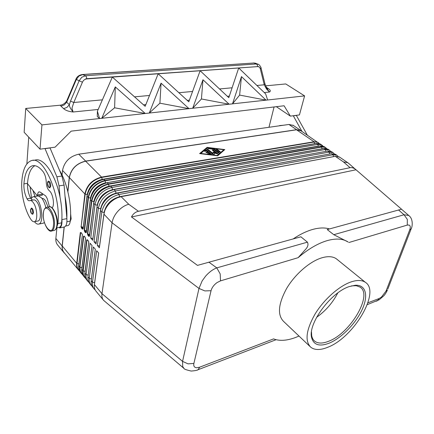<?xml version="1.0" encoding="UTF-8"?>
<svg xmlns="http://www.w3.org/2000/svg" width="434" height="434" viewBox="0 0 434 434"><rect width="100%" height="100%" fill="white"/><g stroke="black" fill="none" stroke-linecap="round" stroke-linejoin="round"><path stroke-width="0.65" d="M348.768 163.488L347.726 162.663L343.451 161.909L350.081 167.692C351.828 167.356 353.629 167.898 355.495 169.32L401.531 209.204L327.209 229.553L333.773 234.691L348.149 242.015C343.006 238.657 336.046 238.185 327.263 240.604C317.9 243.365 308.189 249.056 298.131 257.682L305.937 248.942C307.988 246.588 308.487 244.326 307.429 242.161L300.881 236.801L197.481 265.38L131.486 216.962C133.075 213.843 135.397 211.955 138.462 211.287L350.081 167.692M409.474 216.137L408.736 215.476L404.043 214.759L333.773 234.691M87.57 240.051L86.67 239.883L82.861 270.724C82.552 273.507 83.171 275.769 84.728 277.527L85.682 278.406L84.728 277.527M84.359 236.405L83.469 236.237L79.764 267.008C79.46 269.78 80.089 272.042 81.646 273.8L82.59 274.668M81.185 232.798L80.306 232.64L76.699 263.324L77.013 263.498L80.626 232.808L81.353 232.987M89.73 234.468L87.749 233.98L88.59 234.978L88.042 235.537L88.737 236.318L89.29 235.76L89.523 236.107M86.48 230.834L84.527 230.356L85.362 231.344L84.814 231.902L85.503 232.673L86.051 232.119L86.344 232.591L90.359 199.797L91.476 200.975L87.424 233.807L88.042 235.537M83.165 228.072L82.851 228.517L82.172 227.752L83.035 227.964L83.257 227.242L81.342 226.77L82.172 227.752L81.63 228.306L82.308 229.071L82.851 228.517L83.133 228.984L87.044 196.282C89.035 187.417 94.617 181.77 103.791 179.345L316.478 143.442L320.867 144.343M307.429 242.161L216.783 267.876L220.184 273.908L220.526 280.863L298.131 257.682M348.876 242.525L407.276 225.083L407.331 219.42L404.043 214.759L398.515 209.937M208.835 262.131L216.783 267.876C212.888 269.368 209.177 272.107 205.656 276.089L202.163 280.874L198.984 288.431L182.562 361.376L182.736 366.687L184.016 368.417C183.718 368.976 186.105 369.855 191.177 371.059C195.181 370.728 197.497 370.273 198.126 369.692L199.624 367.202L273.572 338.905C279.756 341.243 287.275 340.69 296.129 337.256L298.988 336.052M329.487 228.93C324.887 227.524 319.429 227.66 313.109 229.326C306.762 231.056 300.122 234.251 293.189 238.917M138.462 211.287L128.73 204.257C124.78 205.347 121.157 207.691 117.858 211.271C114.641 214.933 112.715 218.774 112.08 222.799L198.984 288.431L204.848 290.916L211.049 290.715C211.922 287.558 213.946 284.829 217.125 282.534L220.526 280.863M30.288 200.508L33.472 199.949C34.622 199.635 35.838 200.399 37.107 202.244C40.948 207.571 41.599 220.239 38.127 220.977L37.655 221.069M52.156 207.881C54.917 205.173 52.894 193.168 49.248 190.705C47.463 188.969 46.465 186.175 46.259 182.323C46.085 177.967 45.038 174.425 43.123 171.696C39.31 166.938 35.707 164.969 32.328 165.799C27.548 167.502 24.743 173.535 23.919 183.891C23.713 189.278 24.76 194.258 27.06 198.837C27.884 200.296 28.698 200.926 29.496 200.73L29.859 200.584C31.004 200.275 32.214 201.045 33.478 202.895C37.308 208.244 37.98 220.944 34.53 221.682C33.342 222.029 32.094 221.232 30.792 219.284C24.857 210.322 20.908 193.667 21.809 181.428C22.736 169.493 25.959 162.555 31.481 160.602C43.72 155.432 61.324 196.163 57.885 223.581L56.881 227.042M32.962 160.396L35.187 160.081C43.59 157.276 55.693 174.652 60.022 197.182C61.552 204.902 62.17 212.21 61.888 219.116L61.617 222.826C61.335 225.322 60.603 226.819 59.425 227.313L58.91 227.421M70.617 213.696L71.149 218.866L70.189 221.481M41.968 198.436C43.096 198.24 44.268 199.011 45.483 200.741L48.098 207.067M59.453 170.177C67.308 182.942 72.087 205.532 70.237 221.085C69.939 223.564 69.19 225.051 67.992 225.55L67.471 225.658M49.503 206.812L47.225 198.615L45.738 195.967L40.199 192.11L39.022 191.844C38.219 192.148 37.731 193.184 37.568 194.947L37.481 196.043L27.505 183.701C27.369 188.974 28.422 193.808 30.657 198.208L30.944 198.685L32.838 196.841C34.026 196.499 35.306 197.107 36.668 198.663C42.179 204.533 43.725 223.049 38.859 224.052C37.584 224.454 36.234 223.803 34.801 222.089L34.492 221.693M42.993 223.228L44.442 222.615M45.83 207.626C44.816 203.362 43.367 200.09 41.474 197.817L38.235 195.908M30.467 209.736L31.443 208.054C32.696 208.374 33.375 209.953 33.483 212.79L32.696 214.282M47.458 183.007C47.745 181.662 48.12 181.043 48.581 181.152C49.953 181.477 50.675 183.137 50.751 186.126L49.812 187.797M257.617 66.44L257.357 64.943L256.429 63.972L85.552 75.749L86.42 76.927L86.757 78.7L257.688 66.608C259.017 66.635 259.895 67.4 260.329 68.914L264.257 84.798L264.914 83.67M260.329 68.914L260.997 67.791M82.308 74.523L85.552 75.749L81.776 77.257L79.151 80.735L82.422 82.21C83.323 80.295 84.722 79.2 86.632 78.923L85.433 78.993L86.757 78.7M66.999 100.27L75.89 79.308L79.151 80.735L70.53 101.03L72.011 101.74L73.796 102.5L82.422 82.21M66.798 100.748C65.219 103.303 63.038 104.789 60.239 105.207L60.955 106.151L64.248 104.919L66.673 102.24L76.303 79.541L78.917 76.08L82.688 74.583L253.906 63.001L82.335 74.518M60.955 106.151L63.619 108.657L66.917 107.415L69.359 104.719L66.673 102.24L66.988 100.297M256.912 85.482L264.257 84.798L266.547 89.03L269.481 92.03C270.832 91.178 270.474 90.05 268.402 88.639L266.232 87.218M63.619 108.657C65.648 110.448 68.8 111.56 73.086 111.999L71.979 108.088L73.796 102.5L102.397 99.842M327.865 347.227C320.482 350.254 314.791 350.265 310.787 347.254C304.684 341.064 306.095 330.019 315.013 314.124C323.878 299.52 339.014 286.077 350.954 281.964C357.117 279.892 361.902 280.001 365.319 282.279C380.916 291.648 353.737 337.495 327.865 347.227M309.833 346.348L283.657 321.491C277.234 315.008 278.221 304.006 286.614 288.496C294.995 274.272 309.767 261.48 321.708 257.861C327.865 256.044 332.732 256.342 336.301 258.762L337.5 259.733M349.332 286.554L355.337 285.246C366.008 284.623 368.591 295.787 362.119 309.637C355.734 323.487 341.504 338.064 329.325 343.104C319.457 346.907 313.538 345.008 311.569 337.408C307.928 323.498 331.066 292.163 349.332 286.554M351.545 285.876L356.298 285.697L360.09 287.118C373.056 294.908 350.336 333.252 328.755 341.211C322.69 343.652 318.008 343.647 314.71 341.189C313.147 339.92 312.138 338.075 311.693 335.666L311.487 332.01M337.771 292.961C332.694 302.775 325.646 310.89 316.636 317.292M211.233 154.433L206.448 150.576L205.412 150.446L204.425 151.271M206.535 150.148L211.504 154.298L208.201 154.086L207.544 153.647L209.812 153.728L208.336 152.535L206.866 152.768L205.922 152.334L207.631 151.971L206.166 150.788L205.445 151.385L204.305 151.027L205.504 150.018L206.535 150.148L206.448 150.576M207.631 151.971L207.544 152.399L206.117 152.627M209.812 153.728L209.72 154.157L207.74 153.94M220.304 151.808L219.344 151.965L216.067 149.215L217.13 149.296L220.304 151.808L220.228 152.16M220.13 152.171L217.038 149.719L216.257 149.513M200.595 153.424L217.271 155.486L223.841 149.735L207.523 147.685L200.541 153.701M223.841 149.735L217.342 155.773M217.271 155.486L217.212 155.757M224.356 149.969L223.808 149.898M207.349 147.831L199.982 153.631M207.121 147.365L224.79 149.584L217.684 155.817L199.602 153.582L207.121 147.365L207.034 147.788M219.034 153.131L214.315 149.377L207.946 148.466M214.407 148.954L219.208 152.768L218.242 152.92L213.647 149.263L208.385 148.607L207.74 148.173L213.864 148.748L214.407 148.954L214.315 149.377M213.078 153.528L213.067 152.122L215.986 153.061L212.231 150.066L213.197 149.914L218.15 154.016L214.271 153.088L214.277 154.645L213.197 154.564L206.606 149.117L207.674 149.193L213.078 153.528L212.986 153.962L207.588 149.621L206.79 149.415M214.19 154.721L214.271 153.088M217.873 154.146L213.105 150.343L212.318 150.131M215.986 153.061L215.893 153.49L213.072 152.584M67.894 191.779L69.369 177.56C71.192 168.869 76.617 163.417 85.639 161.204L296.547 129.793L300.963 130.764M149.28 113.046L145.26 113.491L149.28 113.052L161.063 83.165L159.913 103.189L149.28 113.046L192.696 108.25L189.018 108.657L161.063 83.165M115.303 86.903L145.26 113.491L99.57 118.547L101.757 118.298L115.303 86.903L114.609 107.795L101.74 118.308M266.085 100.156L267.61 99.977L266.047 100.151L241.467 76.601L232.516 103.851L229.136 104.225L232.505 103.867L239.628 95.084L241.467 76.601M86.632 78.923L112.357 77.073L145.168 106.314L158.182 73.775L112.357 77.073L97.406 111.25L99.56 118.536L41.941 124.9L40.02 149.177L55.069 147.186L71.154 131.144L284.086 105.766L290.368 116.117L299.444 114.923L304.603 95.892L267.626 99.988L265.635 93.869L238.705 67.975L200.139 70.753L228.81 97.672L238.705 67.975L257.688 66.608M202.966 79.742L192.696 108.256L201.436 98.968L202.966 79.742L229.136 104.225L192.696 108.25M188.795 101.806L200.139 70.753L158.182 73.775L188.795 101.806M258.528 66.538L85.433 78.993M159.913 103.189L189.061 108.663M229.174 104.236L201.436 98.968M114.609 107.795L145.303 113.496M239.628 95.084L266.053 100.151L232.516 103.851M97.406 111.25L97.276 116.486L99.57 118.547M60.239 105.207L25.72 108.462L41.941 124.9M265.613 85.845L285.762 83.946L304.603 95.892M98.192 109.449L73.086 111.999C70.379 108.576 69.136 106.146 69.359 104.719L70.53 101.03M266.818 88.303L267.198 88.693L266.845 88.357L268.402 88.639M266.498 87.739L266.812 88.297M258.165 64.281L257.888 64.167C259.434 64.178 261.458 68.149 261.04 67.97L264.952 83.838L266.823 88.314L269.481 92.03L264.273 92.561M253.613 62.946L255.36 63.196L257.888 64.167L256.429 63.972L253.906 63.001L255.572 63.277M290.368 116.117L276.344 106.688M296.303 115.335L307.283 135.077M40.02 149.177L24.147 132.278L25.72 108.462M26.875 163.911L28.742 137.171M44.973 148.52L56.887 176.822L59.062 185.909L60.022 197.182M274.076 106.959L268.982 127.281M279.594 125.567L283.223 125.263M302.031 131.497L293.276 115.737M296.417 115.411L293.389 115.813M275.693 126.332L280.961 125.583M78.18 269.612L64.232 252.745C62.664 250.971 62.008 248.72 62.257 245.986L64.232 227.004M64.937 253.597L64.129 252.827C62.55 251.036 61.888 248.769 62.143 246.013L64.113 227.025M63.944 227.063L64.498 226.944C66.353 226.006 67.151 223.233 66.879 218.622L64.086 185.068L61.921 176.02L49.991 147.858M37.481 196.043L42.299 195.202L42.44 193.672M61.888 219.116L61.926 219.609C62.203 224.237 61.422 227.02 59.583 227.958L64.498 226.944M45.071 148.623L50.089 147.961M34.883 165.685C30.727 168.056 28.275 173.931 27.526 183.311L27.505 183.701M65.024 196.287C66.543 203.975 67.145 211.255 66.841 218.128M31.492 197.823L30.103 186.918M32.924 190.407L34.948 196.472M30.944 198.685L32.55 200.112M67.807 191.432L69.245 177.582C71.084 168.815 76.552 163.314 85.655 161.09L296.574 129.695L300.556 130.357L301.603 131.204M293.384 125.469L288.925 124.46L78.749 154.189C69.706 156.338 64.303 161.763 62.523 170.459L62.073 175.07M56.903 227.85L55.861 238.467C55.623 241.206 56.301 243.474 57.879 245.27L63.706 252.317M199.624 367.202L196.705 367.766C194.318 367.549 193.38 366.106 193.884 363.432L188.02 363.844L182.562 361.376L101.985 293.688L112.08 222.799L103.916 214.152L99.381 247.792L97.362 245.514L101.827 211.938C103.959 202.933 109.677 197.123 118.976 194.508L332.954 154.726L336.865 155.258L338.119 156.381M197.096 370.099L198.126 369.703M407.276 225.083L409.099 225.056C410.418 225.729 410.618 227.345 409.701 229.901L386.027 291.106L381.329 297.225L379.126 298.516L377.325 300.773L376.159 301.218M95.165 289.896L94.287 289.082C92.74 287.341 92.138 285.067 92.475 282.268L96.668 250.733L98.675 253.017L94.417 284.601L101.985 293.688C101.61 296.503 102.153 298.722 103.596 300.339L183.88 368.309M131.486 216.962L356.037 169.77M339.627 157.141L335.276 156.311L121.124 196.656L117.668 197.676C111.657 200.307 107.393 204.56 104.887 210.441L103.916 214.152M88.796 282.214L87.945 281.416C86.393 279.67 85.78 277.402 86.1 274.613L90.071 243.235L92.035 245.465L87.999 276.892C87.673 279.68 88.281 281.948 89.833 283.695L90.684 284.726M91.965 286.033L91.097 285.225C89.55 283.483 88.937 281.21 89.268 278.422L93.353 246.962L95.339 249.219L91.189 280.727C90.852 283.521 91.46 285.789 93.006 287.536L93.869 288.577M335.78 154.515L331.419 153.674L117.549 193.087L113.686 194.258C108.055 196.824 104.014 200.855 101.561 206.362L100.438 210.468L96.022 244.011L94.026 241.76L98.372 208.282C100.471 199.309 106.156 193.537 115.428 190.965L329.124 152.101L333.035 152.643L334.288 153.755M331.967 151.916L327.599 151.059L114.023 189.56L109.731 190.906C104.496 193.39 100.683 197.193 98.285 202.309L97.004 206.828L92.702 240.273L90.733 238.049L94.959 204.664C97.026 195.723 102.684 189.994 111.923 187.466L325.326 149.497L329.243 150.055L330.491 151.157M99.614 246.067L97.362 245.514M96.245 242.308L94.026 241.76M92.919 238.586L90.733 238.049M81.907 233.611L81.234 232.841M78.679 265.635C78.38 268.44 79.031 270.751 80.626 272.568C79.069 270.805 78.44 268.543 78.738 265.771L82.379 234.528M81.88 233.584L82.357 234.837M85.091 237.224L84.408 236.449M85.574 278.183C83.643 276.415 82.845 273.99 83.182 270.903L81.766 269.357C81.456 272.151 82.102 274.467 83.697 276.279C82.14 274.521 81.516 272.259 81.825 269.481L85.563 238.141M85.064 237.203L85.547 238.461M88.308 240.886L87.619 240.1M87.527 280.912L86.8 280.028C85.248 278.281 84.63 276.013 84.945 273.23L88.786 241.792M88.281 240.859L88.769 242.129M94.417 284.601C94.07 287.406 94.672 289.673 96.212 291.415L103.211 299.872M82.357 234.767L78.831 264.377M81.972 267.642L81.885 268.358M85.097 271.375L84.983 272.292M92.019 245.449L88.14 275.769M91.422 278.948L91.308 279.821M94.661 282.805L94.514 283.874M88.205 275.129L86.1 274.613L84.885 273.105L88.758 242.188M88.753 241.906L85.059 271.364L83.182 270.903L86.995 240.056L87.733 240.235M81.766 269.357L85.536 238.521M82.352 234.897L78.684 265.575L79.894 267.111L83.795 236.411L84.522 236.59M89.29 235.76L88.59 234.978L89.464 235.19L89.29 235.76M93.923 201.674L89.464 235.19M325.744 148.461L323.731 148.509L110.464 186.121L105.744 187.656C100.97 190.027 97.428 193.548 95.133 198.219L93.652 203.231L94.959 204.664L97.189 205.211C99.066 197.134 104.182 191.947 112.531 189.647L327.236 151.124M89.54 236.025L93.717 203.351C95.773 194.421 101.415 188.703 110.648 186.191L323.943 148.553L328.316 149.426M87.424 233.807L87.749 233.98L91.813 201.148C93.831 192.327 99.397 186.691 108.522 184.228L321.616 147.099C323.748 146.757 325.408 147.251 326.596 148.58M107.09 182.676L320.194 145.987L107.019 182.681L101.833 184.423C97.476 186.691 94.194 189.956 91.981 194.21L90.359 199.797C92.382 190.9 97.997 185.215 107.198 182.747L108.348 183.891C99.131 186.376 93.511 192.067 91.476 200.975L93.804 201.636C95.654 193.591 100.737 188.437 109.064 186.175L323.52 148.547M320.026 145.938L324.122 146.562L320.194 145.987L321.442 146.838L108.348 183.891L109.151 186.408M324.572 146.871L326.704 148.612L325.364 147.414L321.442 146.838L322.153 148.786M86.051 232.119L85.362 231.344L86.323 231.658L86.051 232.119M90.56 198.132L86.23 231.555M84.201 230.183L84.527 230.356L88.482 197.622C90.462 188.833 96.006 183.224 105.099 180.804L104.925 180.473C95.74 182.915 90.147 188.573 88.145 197.448L84.201 230.183L84.814 231.902M103.683 179.275L97.932 181.26C94.021 183.408 91.01 186.398 88.905 190.217L86.979 196.168L88.286 197.551L90.456 198.105C92.279 190.087 97.335 184.965 105.636 182.741L105.099 180.804L317.818 144.397L104.925 180.473L103.683 179.275L316.277 143.399L317.715 144.289L321.643 144.875L322.956 146.057M296.547 129.793L314.026 141.761L101.545 177.099C92.388 179.497 86.822 185.117 84.852 193.96L81.153 226.7L85.183 194.134C87.136 185.372 92.648 179.806 101.719 177.425L314.2 142.021C316.31 141.696 317.97 142.189 319.169 143.502M69.369 177.56L84.852 193.96L87.153 194.611C88.943 186.62 93.977 181.537 102.25 179.351L315.957 143.453M85.639 161.204L101.545 177.099L102.321 179.551M319.267 143.529L317.959 142.357L314.026 141.761L314.71 143.665M193.884 363.432L211.049 290.715M46.948 207.278L48.896 206.92C52.601 205.168 57.906 217.043 56.914 225.029C56.577 228.024 55.715 229.819 54.326 230.411L53.713 230.541M43.346 213.224C43.65 209.98 44.664 208.032 46.389 207.381C50.078 205.635 55.378 217.537 54.396 225.539C54.071 228.539 53.214 230.335 51.83 230.931L54.326 230.411C55.975 229.754 56.962 227.872 57.299 224.763C58.536 216.137 52.047 204.55 48.896 206.92M53.463 225.311C52.476 237.778 42.087 225.17 43.405 213.425C44.149 200.828 54.847 213.127 53.463 225.311M61.617 222.826L57.885 223.581M70.237 221.085L66.907 221.758M31.47 213.485C32.17 214.184 32.61 213.897 32.783 212.622C32.241 208.819 31.481 207.908 30.51 209.882L31.47 213.485M48.537 186.978C49.308 187.678 49.796 187.336 50.008 185.942C49.443 181.884 48.613 180.956 47.507 183.159L48.537 186.978M232.103 87.787L219.523 88.954M192.577 91.46L178.889 92.73M149.508 95.464L134.551 96.853M211.401 154.065L211.325 154.417M205.504 150.018L205.412 150.446M206.166 152.204L206.079 152.605M208.081 153.511L207.989 153.945M217.13 149.296L217.038 149.719M219.208 152.768L219.132 153.115M213.864 148.748L213.772 149.177M208.266 148.048L208.179 148.477M207.674 149.193L207.588 149.621M218.047 153.777L217.971 154.13M213.197 149.914L213.105 150.343M143.513 104.838L145.851 104.605M187.255 100.395L189.392 100.173M227.362 96.315L229.331 96.115M59.062 185.909L64.086 185.068M61.926 219.609L66.879 218.622M56.887 176.822L61.921 176.02M37.568 194.947L42.391 194.117M27.526 183.311L23.919 183.891M30.657 198.208L27.06 198.837M62.523 170.459L69.245 177.582M55.861 238.467L62.143 246.013M379.126 298.516L367.907 302.807M409.701 229.901L411.09 229.033L387.774 289.18M411.096 229.033L411.421 228.165M335.276 156.311L343.451 161.909M121.124 196.656L128.73 204.257M82.308 229.071L83.133 228.984M81.017 226.602L81.63 228.306M83.263 227.242L87.239 194.638M62.257 245.986L76.699 263.324C76.406 266.091 77.04 268.353 78.597 270.116L79.525 270.973L78.597 270.116M81.125 232.559L80.306 232.64M82.411 235.033L81.798 233.324M84.299 236.167L83.469 236.237M85.601 238.662L84.983 236.942M87.511 239.812L86.67 239.883M88.824 242.329L88.205 240.599M87.999 276.892L89.268 278.422L91.384 278.937L95.301 249.181M91.189 280.727L92.475 282.268L94.601 282.789L98.627 252.957M100.438 210.468L101.827 211.938L104.084 212.492C106.021 204.354 111.191 199.097 119.589 196.721L335.015 156.359M97.004 206.828L98.372 208.282L100.612 208.83C102.522 200.725 107.665 195.501 116.041 193.163L331.109 153.728M88.737 236.318L89.588 236.248M85.503 232.673L86.344 232.591M105.717 182.958L318.361 146.084L317.894 144.549C320.015 144.213 321.67 144.706 322.863 146.03M321.963 145.895L320.07 145.938M323.818 148.504L325.326 149.497L325.907 151.363M110.534 186.121L111.923 187.466L112.618 189.875M333.562 156.636L332.954 154.726L331.419 153.674M119.697 196.987L118.976 194.508L117.549 193.087M104.225 212.535L99.554 246.056M329.715 153.983L329.124 152.101L327.599 151.059M116.133 193.412L115.428 190.965L114.023 189.56M100.742 208.868L96.207 242.297M97.292 205.244L92.903 238.581M318.415 146.215L319.722 145.987M79.411 270.74C77.496 268.966 76.699 266.552 77.013 263.498L78.869 263.953M78.684 265.684L78.717 268.152M82.476 274.44C80.556 272.671 79.753 270.252 80.078 267.181L81.945 267.637L85.536 238.304M81.771 269.384L81.798 271.923M84.89 273.127L84.923 275.736M386.027 291.106L387.416 290.107M78.749 154.189L85.655 161.09M288.925 124.46L296.574 129.695M348.106 162.913L355.495 169.32M401.493 209.199L408.736 215.476C413.602 218.964 412.349 227.259 411.09 229.027M93.652 203.215L89.529 236.042M323.731 148.509L110.496 186.115M90.294 199.662L86.285 232.396M319.988 145.943L107.052 182.676M86.979 196.152L83.078 228.789M316.277 143.399L103.645 179.269M43.34 213.284C42.277 221.872 48.537 233.297 51.83 230.931M59.425 227.313L56.588 227.899M67.992 225.55L65.632 226.038M38.859 224.052L43.612 223.109M30.461 209.774C30.44 212.405 31.226 213.902 32.816 214.255M47.458 183.05C47.463 185.958 48.299 187.531 49.948 187.776M355.337 285.246L353.705 285.605M313.901 340.424L314.71 341.189M311.693 335.666L311.569 337.408M365.319 282.279L336.301 258.762M75.89 79.308C76.856 76.677 79.004 75.082 82.341 74.523L82.341 74.523M33.385 196.743L37.47 196.032M32.328 165.799L33.657 165.604M38.127 220.977L34.53 221.682M367.262 304.641L379.235 299.748L383.884 295.706C385.045 294.453 386.217 292.592 387.405 290.124M198.132 369.697L276.084 339.714M316.315 143.394L320.411 144.034L322.977 146.063M103.617 179.275L97.932 181.26M88.905 190.217L86.984 196.097M319.283 143.535L300.496 130.45M107.019 182.681L101.833 184.423M91.981 194.21L90.299 199.607M323.769 148.504L327.865 149.117L329.243 150.055M110.464 186.121L105.744 187.656M95.133 198.219L93.657 203.155M331.516 151.607L333.035 152.643M335.33 154.206L336.865 155.258M339.176 156.831L347.726 162.663M81.201 232.819L81.858 233.568M80.626 272.568L81.229 273.295M82.596 274.684L81.646 273.8M84.375 236.427L85.042 237.181M83.697 276.279L84.31 277.022M84.885 273.084C84.597 275.568 85.069 277.679 86.295 279.409M87.587 240.073L88.259 240.837M292.912 125.144L300.556 130.357"/></g></svg>
